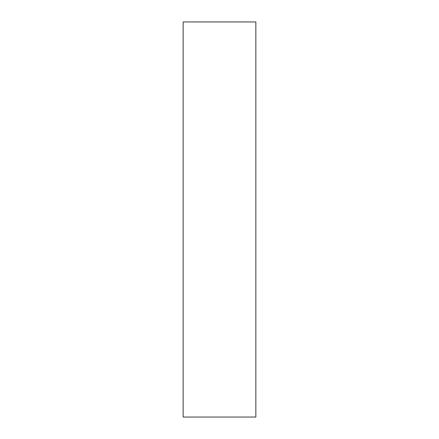 <?xml version="1.0" encoding="UTF-8"?>
<svg xmlns="http://www.w3.org/2000/svg" width="439" height="439" viewBox="0 0 439 439"><rect width="100%" height="100%" fill="white"/><g stroke="black" fill="none" stroke-linecap="round" stroke-linejoin="round"><path stroke-width="0.66" d="M255.849 21.95L183.151 21.95L183.151 417.05L255.849 417.05L255.849 21.95"/></g></svg>
